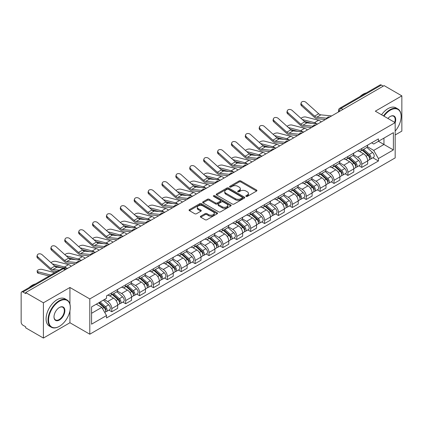 <?xml version="1.0" encoding="UTF-8"?>
<svg xmlns="http://www.w3.org/2000/svg" width="423" height="423" viewBox="0 0 423 423"><rect width="100%" height="100%" fill="white"/><g stroke="black" fill="none" stroke-linecap="round" stroke-linejoin="round"><path stroke-width="0.63" d="M246.07 196.415A0.867 0.497 0 0 0 247.291 196.415L256.576 191.053A1.237 0.714 0 0 0 256.941 190.546A1.237 0.714 0 0 0 256.576 190.043L240.846 180.959A1.237 0.714 0 0 0 239.101 180.959L229.816 186.321A0.867 0.497 0 0 0 229.562 186.675A0.867 0.497 0 0 0 229.816 187.029A0.867 0.497 0 0 0 231.037 187.029L232.238 186.337A3.955 2.284 0 0 1 237.832 186.337L239.143 187.093A3.955 2.284 0 0 1 240.301 188.706A3.955 2.284 0 0 1 239.143 190.324L237.943 191.016A0.867 0.497 0 0 0 237.689 191.37A0.867 0.497 0 0 0 237.943 191.719A0.867 0.497 0 0 0 239.164 191.719L240.37 191.027A3.955 2.284 0 0 1 245.959 191.027L247.27 191.783A3.955 2.284 0 0 1 248.428 193.401A3.955 2.284 0 0 1 247.27 195.014L246.07 195.706A0.867 0.497 0 0 0 245.816 196.061A0.867 0.497 0 0 0 246.07 196.415L246.07 195.706M200.735 216.179A1.237 0.714 0 0 0 200.375 216.682A1.237 0.714 0 0 0 200.735 217.189L205.15 219.738A1.237 0.714 0 0 0 206.895 219.738L217.211 213.784A1.237 0.714 0 0 0 217.57 213.277A1.237 0.714 0 0 0 217.211 212.774L201.48 203.69A1.237 0.714 0 0 0 199.73 203.69L189.419 209.644A1.237 0.714 0 0 0 189.055 210.152A1.237 0.714 0 0 0 189.419 210.654L194.749 213.731A1.237 0.714 0 0 0 196.499 213.731L200.909 211.183A1.237 0.714 0 0 0 201.274 210.68A1.237 0.714 0 0 0 200.909 210.173L198.265 208.65A3.305 1.909 0 0 1 197.298 207.296A3.305 1.909 0 0 1 199.339 205.536A3.305 1.909 0 0 1 202.94 205.948L213.298 211.928A3.305 1.909 0 0 1 214.265 213.277A3.305 1.909 0 0 1 212.224 215.043A3.305 1.909 0 0 1 208.624 214.625L206.895 213.631A1.237 0.714 0 0 0 205.15 213.631L200.735 216.179L200.735 217.189M89.792 298.945L69.938 287.481L43.41 302.799L25.692 292.573L384.132 85.626L401.85 95.857L375.317 111.175L395.172 122.638L89.792 298.945L89.792 334.207L395.172 157.901L395.172 122.638A7.683 4.436 -60 0 0 390.276 116.468L390.276 116.468A7.683 4.436 -60 0 0 387.917 118.451M232.327 204.045A1.237 0.714 0 0 0 234.078 204.045L244.388 198.091A1.237 0.714 0 0 0 244.748 197.589A1.237 0.714 0 0 0 244.388 197.081L228.658 188.002A1.237 0.714 0 0 0 226.908 188.002L216.597 193.956A1.237 0.714 0 0 0 216.232 194.458A1.237 0.714 0 0 0 216.597 194.961L232.327 204.045M213.927 196.6A0.867 0.497 0 0 1 214.805 196.721L214.805 195.696L230.799 204.928A1.237 0.714 0 0 1 231.159 205.43A1.237 0.714 0 0 1 230.799 205.938L220.483 211.891A1.237 0.714 0 0 1 218.739 211.891L203.008 202.807L203.008 201.797A1.237 0.714 0 0 0 202.643 202.305A1.237 0.714 0 0 0 203.008 202.807M203.008 201.797L207.423 199.249A1.237 0.714 0 0 1 209.168 199.249L215.55 202.934A1.237 0.714 0 0 0 217.295 202.934L220.224 201.242A1.237 0.714 0 0 0 220.584 200.74A1.237 0.714 0 0 0 220.224 200.238L213.583 196.399A0.867 0.497 0 0 1 213.329 196.05A0.867 0.497 0 0 1 213.864 195.585A0.867 0.497 0 0 1 214.805 195.696M43.41 302.799L43.41 338.062L25.692 327.836L25.692 326.805L22.932 325.213A2.517 1.454 -120 0 1 21.15 322.13L21.15 293.033A2.517 1.454 -120 0 1 21.673 291.881L62.001 268.594A2.517 1.454 60 0 1 63.26 268.721L22.932 292.007A2.517 1.454 -120 0 0 21.673 291.881M395.172 134.974L401.85 131.119L401.85 95.857M43.41 338.062L69.938 322.744L89.792 334.207M25.692 292.573L25.692 293.599L22.932 292.007M342.91 109.425L341.044 108.346A2.517 1.454 60 0 0 339.78 108.225L380.113 84.938A2.517 1.454 60 0 1 381.372 85.06L341.044 108.346A2.517 1.454 120 0 0 339.262 111.429L339.262 111.535M383.243 86.139L381.372 85.06M361.787 148.494A5.79 3.342 60 0 1 360.586 151.09L366.461 147.701A5.79 3.342 -120 0 0 367.661 145.1M353.448 154.728L357.689 157.182A5.79 3.342 60 0 1 361.787 164.272L367.661 160.877A5.79 3.342 -120 0 0 363.569 153.787L359.36 151.36M367.661 160.877L367.661 164.018L361.787 167.408L358.968 165.779M360.586 151.09A5.79 3.342 60 0 1 357.736 150.831M361.787 164.272L361.787 167.408M347.896 156.51A5.79 3.342 60 0 1 346.696 159.111L352.576 155.717A5.79 3.342 -120 0 0 353.771 153.121M345.078 173.8L347.896 175.429L353.771 172.034L353.771 168.899A5.79 3.342 -120 0 0 349.678 161.803L345.469 159.376M346.696 159.111A5.79 3.342 60 0 1 343.846 158.847M339.558 162.749L343.804 165.197A5.79 3.342 60 0 1 347.896 172.293L347.896 175.429M334.006 164.531A5.79 3.342 60 0 1 332.806 167.127L338.686 163.738A5.79 3.342 -120 0 0 339.886 161.137M331.188 181.821L334.006 183.445L339.886 180.055L339.886 176.92A5.79 3.342 -120 0 0 335.788 169.824L331.584 167.397M332.806 167.127A5.79 3.342 60 0 1 329.956 166.868M325.668 170.765L329.914 173.219A5.79 3.342 60 0 1 334.006 180.309L334.006 183.445M320.121 172.547A5.79 3.342 60 0 1 318.921 175.148L324.795 171.754A5.79 3.342 -120 0 0 325.996 169.158M317.303 189.837L320.121 191.466L325.996 188.071L325.996 184.936A5.79 3.342 -120 0 0 321.898 177.845L317.694 175.413M318.921 175.148A5.79 3.342 60 0 1 316.066 174.889M311.777 178.786L316.023 181.234A5.79 3.342 60 0 1 320.121 188.33L320.121 191.466M306.231 180.568A5.79 3.342 60 0 1 305.031 183.164L310.905 179.775A5.79 3.342 -120 0 0 312.105 177.174M303.413 197.858L306.231 199.482L312.105 196.092L312.105 192.957A5.79 3.342 -120 0 0 308.013 185.861L303.804 183.434M305.031 183.164A5.79 3.342 60 0 1 302.181 182.905M297.892 186.802L302.133 189.255A5.79 3.342 60 0 1 306.231 196.346L306.231 199.482M292.341 188.584A5.79 3.342 60 0 1 291.14 191.185L297.02 187.791A5.79 3.342 -120 0 0 298.215 185.195M289.522 205.874L292.341 207.503L298.215 204.108L298.215 200.973A5.79 3.342 -120 0 0 294.122 193.882L289.914 191.45M291.14 191.185A5.79 3.342 60 0 1 288.29 190.926M284.002 194.823L288.243 197.271A5.79 3.342 60 0 1 292.341 204.367L292.341 207.503M278.45 196.605A5.79 3.342 60 0 1 277.25 199.207L283.13 195.812A5.79 3.342 -120 0 0 284.33 193.211M275.632 213.895L278.45 215.519L284.33 212.129L284.33 208.994A5.79 3.342 -120 0 0 280.232 201.898L276.029 199.471M277.25 199.207A5.79 3.342 60 0 1 274.4 198.942M270.112 202.839L274.358 205.292A5.79 3.342 60 0 1 278.45 212.383L278.45 215.519M264.565 204.621A5.79 3.342 60 0 1 263.365 207.222L269.24 203.828A5.79 3.342 -120 0 0 270.44 201.232M261.747 221.911L264.565 223.54L270.44 220.145L270.44 217.01A5.79 3.342 -120 0 0 266.342 209.919L262.138 207.487M263.365 207.222A5.79 3.342 60 0 1 260.51 206.963M256.222 210.86L260.468 213.308A5.79 3.342 60 0 1 264.565 220.404L264.565 223.54M250.675 212.642A5.79 3.342 60 0 1 249.475 215.244L255.349 211.849A5.79 3.342 -120 0 0 256.55 209.248M247.857 229.932L250.675 231.555L256.55 228.166L256.55 225.031A5.79 3.342 -120 0 0 252.457 217.935L248.248 215.508M249.475 215.244A5.79 3.342 60 0 1 246.625 214.979M242.337 218.876L246.577 221.329A5.79 3.342 60 0 1 250.675 228.42L250.675 231.555M236.785 220.658A5.79 3.342 60 0 1 235.585 223.259L241.459 219.87A5.79 3.342 -120 0 0 242.659 217.269M233.967 237.948L236.785 239.577L242.659 236.182L242.659 233.047A5.79 3.342 -120 0 0 238.567 225.956L234.358 223.529M235.585 223.259A5.79 3.342 60 0 1 232.735 223M228.446 226.897L232.687 229.345A5.79 3.342 60 0 1 236.785 236.441L236.785 239.577M222.895 228.679A5.79 3.342 60 0 1 221.694 231.281L227.574 227.886A5.79 3.342 -120 0 0 228.774 225.285M220.076 245.969L222.895 247.598L228.774 244.203L228.774 241.068A5.79 3.342 -120 0 0 224.676 233.972L220.473 231.545M221.694 231.281A5.79 3.342 60 0 1 218.844 231.016M214.556 234.918L218.802 237.366A5.79 3.342 60 0 1 222.895 244.462L222.895 247.598M209.004 236.7A5.79 3.342 60 0 1 207.809 239.296L213.684 235.907A5.79 3.342 -120 0 0 214.884 233.306M206.191 253.985L209.01 255.614L214.884 252.219L214.884 249.084A5.79 3.342 -120 0 0 210.786 241.993L206.583 239.566M207.809 239.296A5.79 3.342 60 0 1 204.954 239.037M200.666 242.934L204.912 245.382A5.79 3.342 60 0 1 209.01 252.478L209.01 255.614M195.119 244.716A5.79 3.342 60 0 1 193.919 247.318L199.793 243.923A5.79 3.342 -120 0 0 200.994 241.322M192.301 262.006L195.119 263.635L200.994 260.24L200.994 257.105A5.79 3.342 -120 0 0 196.901 250.009L192.692 247.582M193.919 247.318A5.79 3.342 60 0 1 191.069 247.053M186.781 250.955L191.022 253.403A5.79 3.342 60 0 1 195.119 260.499L195.119 263.635M181.229 252.737A5.79 3.342 60 0 1 180.029 255.333L185.903 251.944A5.79 3.342 -120 0 0 187.103 249.343M178.411 270.027L181.229 271.651L187.103 268.261L187.103 265.126A5.79 3.342 -120 0 0 183.011 258.03L178.802 255.603M180.029 255.333A5.79 3.342 60 0 1 177.179 255.074M172.891 258.971L177.131 261.425A5.79 3.342 60 0 1 181.229 268.515L181.229 271.651M167.339 260.753A5.79 3.342 60 0 1 166.139 263.355L172.018 259.96A5.79 3.342 -120 0 0 173.219 257.364M164.521 278.043L167.339 279.672L173.219 276.277L173.219 273.142A5.79 3.342 -120 0 0 169.121 266.051L164.917 263.619M166.139 263.355A5.79 3.342 60 0 1 163.289 263.09M159 266.992L163.246 269.44A5.79 3.342 60 0 1 167.339 276.536L167.339 279.672M153.449 268.774A5.79 3.342 60 0 1 152.254 271.37L158.128 267.981A5.79 3.342 -120 0 0 159.328 265.38M150.636 286.064L153.454 287.688L159.328 284.298L159.328 281.163A5.79 3.342 -120 0 0 155.23 274.067L151.027 271.64M152.254 271.37A5.79 3.342 60 0 1 149.398 271.111M145.11 275.008L149.356 277.462A5.79 3.342 60 0 1 153.454 284.552L153.454 287.688M139.564 276.79A5.79 3.342 60 0 1 138.363 279.392L144.238 275.997A5.79 3.342 -120 0 0 145.438 273.401M136.745 294.08L139.564 295.709L145.438 292.314L145.438 289.179A5.79 3.342 -120 0 0 141.345 282.088L137.137 279.656M138.363 279.392A5.79 3.342 60 0 1 135.513 279.132M131.225 283.029L135.466 285.477A5.79 3.342 60 0 1 139.564 292.573L139.564 295.709M125.673 284.811A5.79 3.342 60 0 1 124.473 287.413L130.347 284.018A5.79 3.342 -120 0 0 131.548 281.417M122.855 302.101L125.673 303.725L131.548 300.335L131.548 297.2A5.79 3.342 -120 0 0 127.455 290.104L123.246 287.677M124.473 287.413A5.79 3.342 60 0 1 121.623 287.148M117.335 291.045L121.575 293.499A5.79 3.342 60 0 1 125.673 300.589L125.673 303.725M111.783 292.827A5.79 3.342 60 0 1 110.583 295.428L116.462 292.034A5.79 3.342 -120 0 0 117.663 289.438M108.965 310.117L111.783 311.746L117.663 308.351L117.663 305.216A5.79 3.342 -120 0 0 113.565 298.125L109.361 295.693M110.583 295.428A5.79 3.342 60 0 1 107.733 295.169M104.307 299.563L107.691 301.514A5.79 3.342 60 0 1 111.783 308.61L111.783 311.746M371.621 142.81L373.715 144.021L393.39 132.658L383.957 138.109L383.957 144.481L373.715 150.392L367.333 146.712M91.574 313.29L101.811 307.378L106.533 315.547L91.574 324.182L91.574 306.913L106.533 298.278L106.533 295.862L378.437 138.881L378.437 141.298L393.39 149.932L378.437 158.567L373.715 150.392M393.39 132.658L393.39 149.932M106.533 315.547L106.533 317.964L378.437 160.983L378.437 158.567M69.938 287.481L69.938 304.153M69.938 310.868L69.938 322.744M101.811 307.378L96.291 304.19M372.859 157.763L378.437 160.983M246.413 196.536L247.27 196.039A3.955 2.284 0 0 0 248.428 194.427L248.428 193.401M240.301 188.706L240.301 189.737A3.955 2.284 0 0 1 239.143 191.349L238.286 191.841M256.56 191.064L240.846 181.99A1.237 0.714 0 0 0 239.101 181.99L230.16 187.151M244.372 198.101L228.658 189.028A1.237 0.714 0 0 0 226.908 189.028L216.613 194.971M242.205 197.938A0.867 0.497 0 0 0 242.458 197.589A0.867 0.497 0 0 0 242.205 197.234L228.394 189.261A0.867 0.497 0 0 0 227.172 189.261L225.903 189.99A3.955 2.284 0 0 0 224.745 191.608A3.955 2.284 0 0 0 225.903 193.221L235.341 198.673A3.955 2.284 0 0 0 240.936 198.673L242.205 197.938L242.205 198.969A0.867 0.497 0 0 0 242.458 198.614L242.458 197.589M224.745 191.608L224.745 192.634A3.955 2.284 0 0 0 225.903 194.252L225.903 193.221M242.205 198.969L240.936 199.698A3.955 2.284 0 0 1 235.341 199.698L225.903 194.252M203.024 202.818L207.423 200.28L207.423 199.249M220.584 200.74L220.584 201.766A1.237 0.714 0 0 1 220.224 202.273L217.295 203.965A1.237 0.714 0 0 1 215.55 203.965L209.168 200.28A1.237 0.714 0 0 0 207.423 200.28M214.805 196.721L230.784 205.948M222.17 206.757A3.305 1.909 0 0 0 225.771 207.17A3.305 1.909 0 0 0 227.812 205.409A3.305 1.909 0 0 0 226.844 204.055L223.196 201.951A1.237 0.714 0 0 0 221.446 201.951L218.522 203.643A1.237 0.714 0 0 0 218.157 204.145A1.237 0.714 0 0 0 218.522 204.653L222.17 206.757L222.17 207.783A3.305 1.909 0 0 0 225.771 208.201A3.305 1.909 0 0 0 227.812 206.435L227.812 205.409M218.157 204.145L218.157 205.176A1.237 0.714 0 0 0 218.522 205.678L218.522 204.653M222.17 207.783L218.522 205.678M214.265 213.277L214.265 214.308A3.305 1.909 0 0 1 212.224 216.068A3.305 1.909 0 0 1 208.624 215.656L206.895 214.657A1.237 0.714 0 0 0 205.15 214.657L200.751 217.2M197.298 207.296L197.298 208.328A3.305 1.909 0 0 0 198.265 209.676L198.265 208.65M200.909 210.173L200.909 211.183L198.265 209.676M217.195 213.789L201.48 204.721A1.237 0.714 0 0 0 199.73 204.721L189.435 210.665L189.419 209.644M321.242 121.935A6.297 3.633 -120 0 0 318.572 120.285L305.887 117.023A2.898 1.163 -11.9 0 0 303.085 117.197A2.898 1.163 -11.9 0 0 301.07 118.424M362.188 150.165L367.846 155.22A3.146 1.819 60 0 1 368.835 160.084L367.661 160.761M362.337 150.302L365.001 151.841M362.76 149.837L369.057 155.458A1.512 0.872 60 0 1 369.528 157.795A1.512 0.872 60 0 1 369.39 157.848M363.701 149.293L369.358 154.342A3.146 1.819 60 0 1 370.347 159.212A3.146 1.819 60 0 1 369.395 159.312M366.857 147.4L372.568 152.492A3.146 1.819 60 0 1 373.551 157.361L370.347 159.212M311.772 123.342L304.454 121.459M316.615 123.817A6.297 3.633 -120 0 0 314.479 122.649L302.286 119.519M331.674 115.913L320.846 114.85A4.658 2.691 60 0 1 318.704 113.766L306.019 102.382A2.898 2.057 15.6 0 0 303.169 101.446A2.898 2.057 15.6 0 0 301.181 102.784A2.898 2.057 15.6 0 0 301.922 104.745L301.615 105.856A2.898 2.057 -164.4 0 1 300.875 103.894L301.181 102.784M326.746 118.197L316.753 117.213A4.658 2.691 60 0 1 314.606 116.129L301.922 104.745M325.435 119.513L317.197 118.704A6.297 3.633 60 0 1 314.3 117.24L301.615 105.856M307.357 129.956A6.297 3.633 -120 0 0 304.682 128.306L291.997 125.044A2.898 1.163 -11.9 0 0 289.195 125.213A2.898 1.163 -11.9 0 0 287.18 126.44M348.298 158.186L353.956 163.236A3.146 1.819 60 0 1 354.945 168.105L353.771 168.782M348.446 158.318L351.111 159.857M348.869 157.858L355.167 163.474A1.512 0.872 60 0 1 355.643 165.811A1.512 0.872 60 0 1 355.505 165.869M349.81 157.314L355.473 162.363A3.146 1.819 60 0 1 356.462 167.228A3.146 1.819 60 0 1 355.51 167.334M352.967 155.415L358.678 160.513A3.146 1.819 60 0 1 359.666 165.377L356.462 167.228M297.882 131.363L290.564 129.48M302.731 131.839A6.297 3.633 -120 0 0 300.589 130.67L288.401 127.535M293.467 137.972A6.297 3.633 -120 0 0 290.797 136.322L278.112 133.06A2.898 1.163 -11.9 0 0 275.31 133.234A2.898 1.163 -11.9 0 0 273.295 134.461M334.408 166.207L340.071 171.257A3.146 1.819 60 0 1 341.06 176.121L339.88 176.798M334.561 166.339L337.221 167.878M334.979 165.874L341.276 171.495A1.512 0.872 60 0 1 341.752 173.832A1.512 0.872 60 0 1 341.615 173.885M335.925 165.33L341.583 170.379A3.146 1.819 60 0 1 342.572 175.249A3.146 1.819 60 0 1 341.62 175.349M339.077 163.437L344.787 168.528A3.146 1.819 60 0 1 345.776 173.398L342.572 175.249M283.997 139.379L276.674 137.496M288.84 139.854A6.297 3.633 -120 0 0 286.699 138.686L274.511 135.556M317.784 123.934L306.961 122.871A4.658 2.691 60 0 1 304.814 121.787L292.129 110.398A2.898 2.057 15.6 0 0 289.279 109.462A2.898 2.057 15.6 0 0 287.291 110.805A2.898 2.057 15.6 0 0 288.037 112.767L287.725 113.872A2.898 2.057 -164.4 0 1 286.984 111.915L287.291 110.805M312.861 126.218L302.863 125.234A4.658 2.691 60 0 1 300.721 124.151L288.037 112.767M311.55 127.535L303.307 126.726A6.297 3.633 60 0 1 300.409 125.261L287.725 113.872M303.894 131.95L293.07 130.887A4.658 2.691 60 0 1 290.929 129.803L278.244 118.419A2.898 2.057 15.6 0 0 275.394 117.483A2.898 2.057 15.6 0 0 273.406 118.821A2.898 2.057 15.6 0 0 274.146 120.782L273.834 121.893A2.898 2.057 -164.4 0 1 273.094 119.931L273.406 118.821M298.971 134.234L288.972 133.25A4.658 2.691 60 0 1 286.831 132.166L274.146 120.782M297.66 135.55L289.417 134.741A6.297 3.633 60 0 1 286.519 133.277L273.834 121.893M395.172 131.109A15.36 8.867 120 0 0 401.136 116.468A15.36 8.867 120 0 0 390.276 110.197A15.36 8.867 120 0 0 383.968 116.166M383.513 115.902A15.741 9.089 -60 0 1 390.011 109.737A15.741 9.089 -60 0 1 397.879 108.954A15.741 9.089 -60 0 1 401.136 116.161A15.741 9.089 -60 0 1 401.136 116.314M394.701 122.363A7.302 4.214 120 0 0 393.66 116.262A7.302 4.214 120 0 0 390.138 116.547M359.941 96.581A15.741 9.089 -60 0 1 363.119 94.213A15.741 9.089 -60 0 1 366.302 92.912M381.551 114.77A15.741 9.089 -60 0 1 388.05 108.605A15.741 9.089 -60 0 1 395.917 107.823L397.879 108.954M59.167 326.445L59.432 326.292A15.36 8.867 120 0 0 70.297 307.479A15.36 8.867 120 0 0 59.432 301.208A15.36 8.867 120 0 0 48.571 320.021A15.36 8.867 120 0 0 59.432 326.292L59.167 326.445A15.741 9.089 -60 0 1 51.299 327.228A15.741 9.089 -60 0 1 48.883 314.612A15.741 9.089 -60 0 1 59.167 300.742A15.741 9.089 -60 0 1 67.035 299.965A15.741 9.089 -60 0 1 70.297 307.172A15.741 9.089 -60 0 1 70.297 307.325M59.432 307.479L59.432 307.479A7.683 4.436 -60 0 1 64.867 310.614A7.683 4.436 -60 0 1 59.432 320.021A7.683 4.436 -60 0 1 54.001 316.885A7.683 4.436 -60 0 1 59.432 307.479L59.432 307.479M54.007 316.727A7.302 4.214 120 0 0 55.513 319.92A7.302 4.214 120 0 0 59.167 319.561A7.302 4.214 120 0 0 63.936 313.12A7.302 4.214 120 0 0 62.816 307.272A7.302 4.214 120 0 0 59.299 307.558M29.097 287.592A15.741 9.089 -60 0 1 32.28 285.224A15.741 9.089 -60 0 1 35.458 283.923M51.299 327.228L49.338 326.096A15.741 9.089 -60 0 1 46.927 313.485A15.741 9.089 -60 0 1 57.205 299.616A15.741 9.089 -60 0 1 65.079 298.834L67.035 299.965M279.577 145.993A6.297 3.633 -120 0 0 276.906 144.343L264.222 141.081A2.898 1.163 -11.9 0 0 261.419 141.25A2.898 1.163 -11.9 0 0 259.405 142.482M320.523 174.223L326.181 179.273A3.146 1.819 60 0 1 327.169 184.142L325.996 184.819M320.671 174.355L323.336 175.894M321.089 173.895L327.391 179.516A1.512 0.872 60 0 1 327.862 181.848A1.512 0.872 60 0 1 327.725 181.906M322.035 173.351L327.693 178.4A3.146 1.819 60 0 1 328.682 183.265A3.146 1.819 60 0 1 327.73 183.371M325.192 171.458L330.897 176.55A3.146 1.819 60 0 1 331.886 181.419L328.682 183.265M270.107 147.4L262.789 145.517M274.95 147.876A6.297 3.633 -120 0 0 272.809 146.707L260.621 143.571M265.686 154.009A6.297 3.633 -120 0 0 263.016 152.359L250.331 149.097A2.898 1.163 -11.9 0 0 247.529 149.271A2.898 1.163 -11.9 0 0 245.514 150.498M306.633 182.244L312.29 187.294A3.146 1.819 60 0 1 313.279 192.158L312.105 192.84M306.781 182.376L309.446 183.915M307.204 181.911L313.501 187.532A1.512 0.872 60 0 1 313.972 189.869A1.512 0.872 60 0 1 313.834 189.922M308.145 181.367L313.803 186.416A3.146 1.819 60 0 1 314.791 191.286A3.146 1.819 60 0 1 313.84 191.386M311.302 179.474L317.012 184.571A3.146 1.819 60 0 1 317.996 189.435L314.791 191.286M256.216 155.415L248.898 153.533M261.06 155.891A6.297 3.633 -120 0 0 258.924 154.728L246.731 151.593M251.801 162.03A6.297 3.633 -120 0 0 249.126 160.38L236.441 157.118A2.898 1.163 -11.9 0 0 233.639 157.293A2.898 1.163 -11.9 0 0 231.624 158.519M292.742 190.26L298.4 195.31A3.146 1.819 60 0 1 299.389 200.179L298.215 200.856M292.89 190.392L295.555 191.931M293.313 189.932L299.611 195.553A1.512 0.872 60 0 1 300.087 197.885A1.512 0.872 60 0 1 299.949 197.943M294.255 189.388L299.918 194.437A3.146 1.819 60 0 1 300.906 199.307A3.146 1.819 60 0 1 299.955 199.407M297.411 187.495L303.122 192.587A3.146 1.819 60 0 1 304.111 197.456L300.906 199.307M242.326 163.437L235.008 161.554M247.175 163.913A6.297 3.633 -120 0 0 245.033 162.744L232.846 159.608M290.009 139.971L279.18 138.908A4.658 2.691 60 0 1 277.039 137.824L264.354 126.435A2.898 2.057 15.6 0 0 261.504 125.504A2.898 2.057 15.6 0 0 259.516 126.842A2.898 2.057 15.6 0 0 260.256 128.804L259.949 129.909A2.898 2.057 -164.4 0 1 259.204 127.952L259.516 126.842M285.081 142.255L275.087 141.271A4.658 2.691 60 0 1 272.941 140.187L260.256 128.804M283.77 143.571L275.526 142.763A6.297 3.633 60 0 1 272.634 141.298L259.949 129.909M276.119 147.987L265.29 146.924A4.658 2.691 60 0 1 263.148 145.84L250.464 134.456A2.898 2.057 15.6 0 0 247.614 133.52A2.898 2.057 15.6 0 0 245.626 134.858A2.898 2.057 15.6 0 0 246.366 136.819L246.059 137.93A2.898 2.057 -164.4 0 1 245.319 135.968L245.626 134.858M271.191 150.271L261.197 149.293A4.658 2.691 60 0 1 259.05 148.203L246.366 136.819M269.879 151.587L261.641 150.778A6.297 3.633 60 0 1 258.744 149.314L246.059 137.93M262.228 156.008L251.405 154.945A4.658 2.691 60 0 1 249.258 153.861L236.573 142.472A2.898 2.057 15.6 0 0 233.723 141.541A2.898 2.057 15.6 0 0 231.735 142.879A2.898 2.057 15.6 0 0 232.481 144.84L232.169 145.946A2.898 2.057 -164.4 0 1 231.429 143.989L231.735 142.879M257.306 158.292L247.307 157.308A4.658 2.691 60 0 1 245.166 156.224L232.481 144.84M255.989 159.608L247.751 158.799A6.297 3.633 60 0 1 244.854 157.335L232.169 145.946M237.911 170.046A6.297 3.633 -120 0 0 235.241 168.396L222.556 165.139A2.898 1.163 -11.9 0 0 219.754 165.308A2.898 1.163 -11.9 0 0 217.739 166.535M278.852 198.281L284.515 203.331A3.146 1.819 60 0 1 285.504 208.195L284.325 208.877M279.006 198.413L281.665 199.952M279.423 197.948L285.721 203.569A1.512 0.872 60 0 1 286.197 205.906A1.512 0.872 60 0 1 286.059 205.959M280.37 197.404L286.027 202.458A3.146 1.819 60 0 1 287.016 207.323A3.146 1.819 60 0 1 286.064 207.423M283.521 195.511L289.232 200.608A3.146 1.819 60 0 1 290.22 205.472L287.016 207.323M228.441 171.452L221.118 169.57M233.285 171.928A6.297 3.633 -120 0 0 231.143 170.765L218.955 167.63M248.338 164.029L237.515 162.961A4.658 2.691 60 0 1 235.373 161.877L222.688 150.493A2.898 2.057 15.6 0 0 219.838 149.557A2.898 2.057 15.6 0 0 217.85 150.9A2.898 2.057 15.6 0 0 218.591 152.856L218.279 153.967A2.898 2.057 -164.4 0 1 217.538 152.005L217.85 150.9M243.415 166.308L233.417 165.33A4.658 2.691 60 0 1 231.275 164.24L218.591 152.856M242.104 167.63L233.861 166.821A6.297 3.633 60 0 1 230.963 165.351L218.279 153.967M224.021 178.067A6.297 3.633 -120 0 0 221.351 176.417L208.666 173.155A2.898 1.163 -11.9 0 0 205.864 173.33A2.898 1.163 -11.9 0 0 203.849 174.556M264.967 206.297L270.625 211.347A3.146 1.819 60 0 1 271.614 216.216L270.44 216.893M265.115 206.435L267.78 207.968M265.533 205.969L271.836 211.59A1.512 0.872 60 0 1 272.306 213.927A1.512 0.872 60 0 1 272.169 213.98M266.479 205.425L272.137 210.474A3.146 1.819 60 0 1 273.126 215.344A3.146 1.819 60 0 1 272.174 215.444M269.636 203.532L275.341 208.624A3.146 1.819 60 0 1 276.33 213.493L273.126 215.344M214.551 179.474L207.233 177.591M219.394 179.949A6.297 3.633 -120 0 0 217.253 178.781L205.065 175.645M234.453 172.045L223.624 170.982A4.658 2.691 60 0 1 221.483 169.898L208.798 158.514A2.898 2.057 15.6 0 0 205.948 157.578A2.898 2.057 15.6 0 0 203.96 158.916A2.898 2.057 15.6 0 0 204.7 160.877L204.394 161.988A2.898 2.057 -164.4 0 1 203.648 160.026L203.96 158.916M229.525 174.329L219.526 173.345A4.658 2.691 60 0 1 217.385 172.261L204.7 160.877M228.214 175.645L219.971 174.836A6.297 3.633 60 0 1 217.078 173.372L204.394 161.988M210.131 186.083A6.297 3.633 -120 0 0 207.46 184.439L194.776 181.176A2.898 1.163 -11.9 0 0 191.973 181.345A2.898 1.163 -11.9 0 0 189.959 182.572M251.077 214.318L256.735 219.368A3.146 1.819 60 0 1 257.723 224.232L256.55 224.914M251.225 214.45L253.89 215.989M251.648 213.985L257.945 219.606A1.512 0.872 60 0 1 258.416 221.943A1.512 0.872 60 0 1 258.279 221.996M252.589 213.446L258.247 218.495A3.146 1.819 60 0 1 259.236 223.36A3.146 1.819 60 0 1 258.284 223.46M255.746 211.548L261.456 216.645A3.146 1.819 60 0 1 262.44 221.509L259.236 223.36M200.661 187.489L193.343 185.612M205.504 187.965A6.297 3.633 -120 0 0 203.368 186.802L191.175 183.667M220.563 180.066L209.734 179.003A4.658 2.691 60 0 1 207.593 177.914L194.908 166.53A2.898 2.057 15.6 0 0 192.058 165.594A2.898 2.057 15.6 0 0 190.07 166.937A2.898 2.057 15.6 0 0 190.81 168.893L190.503 170.004A2.898 2.057 -164.4 0 1 189.763 168.042L190.07 166.937M215.635 182.345L205.641 181.367A4.658 2.691 60 0 1 203.495 180.283L190.81 168.893M214.324 183.667L206.086 182.858A6.297 3.633 60 0 1 203.188 181.388L190.503 170.004M196.246 194.104A6.297 3.633 -120 0 0 193.57 192.454L180.885 189.192A2.898 1.163 -11.9 0 0 178.083 189.367A2.898 1.163 -11.9 0 0 176.068 190.593M237.187 222.334L242.844 227.384A3.146 1.819 60 0 1 243.833 232.253L242.659 232.93M237.335 222.472L240 224.01M237.758 222.006L244.055 227.627A1.512 0.872 60 0 1 244.531 229.964A1.512 0.872 60 0 1 244.394 230.017M238.699 221.462L244.362 226.511A3.146 1.819 60 0 1 245.345 231.381A3.146 1.819 60 0 1 244.399 231.481M241.856 219.569L247.566 224.661A3.146 1.819 60 0 1 248.555 229.53L245.345 231.381M186.77 195.511L179.452 193.628M191.619 195.986A6.297 3.633 -120 0 0 189.478 194.818L177.29 191.688M206.673 188.082L195.849 187.019A4.658 2.691 60 0 1 193.702 185.935L181.018 174.551A2.898 2.057 15.6 0 0 178.168 173.615A2.898 2.057 15.6 0 0 176.18 174.953A2.898 2.057 15.6 0 0 176.925 176.914L176.613 178.025A2.898 2.057 -164.4 0 1 175.873 176.063L176.18 174.953M201.75 190.366L191.751 189.382A4.658 2.691 60 0 1 189.61 188.298L176.925 176.914M200.433 191.682L192.195 190.873A6.297 3.633 60 0 1 189.298 189.409L176.613 178.025M182.355 202.12A6.297 3.633 -120 0 0 179.685 200.476L167 197.213A2.898 1.163 -11.9 0 0 164.193 197.382A2.898 1.163 -11.9 0 0 162.183 198.609M223.296 230.355L228.959 235.405A3.146 1.819 60 0 1 229.943 240.275L228.769 240.951M223.45 230.487L226.109 232.026M223.867 230.027L230.165 235.643A1.512 0.872 60 0 1 230.641 237.98A1.512 0.872 60 0 1 230.503 238.038M224.809 229.483L230.472 234.532A3.146 1.819 60 0 1 231.46 239.397A3.146 1.819 60 0 1 230.509 239.497M227.965 227.585L233.676 232.682A3.146 1.819 60 0 1 234.665 237.546L231.46 239.397M172.885 203.532L165.562 201.649M177.729 204.008A6.297 3.633 -120 0 0 175.587 202.839L163.4 199.704M168.465 210.141A6.297 3.633 -120 0 0 165.795 208.491L153.11 205.229A2.898 1.163 -11.9 0 0 150.308 205.404A2.898 1.163 -11.9 0 0 148.293 206.63M209.406 238.371L215.069 243.426A3.146 1.819 60 0 1 216.058 248.29L214.884 248.967M209.559 238.509L212.224 240.047M209.977 238.043L216.28 243.664A1.512 0.872 60 0 1 216.75 246.001A1.512 0.872 60 0 1 216.613 246.054M210.924 237.499L216.581 242.548A3.146 1.819 60 0 1 217.57 247.418A3.146 1.819 60 0 1 216.618 247.518M214.08 235.606L219.786 240.698A3.146 1.819 60 0 1 220.774 245.567L217.57 247.418M158.995 211.548L151.677 209.665M163.838 212.023A6.297 3.633 -120 0 0 161.697 210.855L149.509 207.725M154.575 218.162A6.297 3.633 -120 0 0 151.905 216.513L139.22 213.25A2.898 1.163 -11.9 0 0 136.418 213.419A2.898 1.163 -11.9 0 0 134.403 214.646M195.521 246.392L201.179 251.442A3.146 1.819 60 0 1 202.168 256.312L200.994 256.988M195.669 246.524L198.334 248.063M196.092 246.064L202.39 251.68A1.512 0.872 60 0 1 202.86 254.017A1.512 0.872 60 0 1 202.723 254.075M197.033 245.52L202.691 250.569A3.146 1.819 60 0 1 203.68 255.434A3.146 1.819 60 0 1 202.728 255.54M200.19 243.622L205.901 248.719A3.146 1.819 60 0 1 206.884 253.583L203.68 255.434M145.105 219.569L137.787 217.686M149.948 220.045A6.297 3.633 -120 0 0 147.812 218.876L135.619 215.741M140.69 226.178A6.297 3.633 -120 0 0 138.014 224.528L125.33 221.266A2.898 1.163 -11.9 0 0 122.527 221.441A2.898 1.163 -11.9 0 0 120.513 222.667M181.631 254.413L187.289 259.463A3.146 1.819 60 0 1 188.277 264.327L187.103 265.004M181.779 254.546L184.444 256.084M182.202 254.08L188.499 259.701A1.512 0.872 60 0 1 188.975 262.038A1.512 0.872 60 0 1 188.838 262.091M183.143 253.536L188.806 258.585A3.146 1.819 60 0 1 189.79 263.455A3.146 1.819 60 0 1 188.843 263.555M186.3 251.643L192.01 256.735A3.146 1.819 60 0 1 192.999 261.604L189.79 263.455M131.215 227.585L123.897 225.702M136.063 228.06A6.297 3.633 -120 0 0 133.922 226.892L121.734 223.762M126.8 234.199A6.297 3.633 -120 0 0 124.129 232.55L111.445 229.287A2.898 1.163 -11.9 0 0 108.637 229.456A2.898 1.163 -11.9 0 0 106.628 230.688M167.741 262.429L173.404 267.479A3.146 1.819 60 0 1 174.387 272.349L173.213 273.025M167.894 262.561L170.554 264.1M168.312 262.101L174.609 267.722A1.512 0.872 60 0 1 175.085 270.054A1.512 0.872 60 0 1 174.948 270.112M169.253 261.557L174.916 266.606A3.146 1.819 60 0 1 175.905 271.471A3.146 1.819 60 0 1 174.953 271.577M172.41 259.659L178.12 264.756A3.146 1.819 60 0 1 179.109 269.62L175.905 271.471M117.33 235.606L110.006 233.723M122.173 236.082A6.297 3.633 -120 0 0 120.032 234.913L107.844 231.778M112.909 242.215A6.297 3.633 -120 0 0 110.239 240.565L97.554 237.303A2.898 1.163 -11.9 0 0 94.752 237.477A2.898 1.163 -11.9 0 0 92.737 238.704M153.85 270.45L159.513 275.5A3.146 1.819 60 0 1 160.502 280.364L159.328 281.046M154.004 270.583L156.669 272.121M154.421 270.117L160.719 275.738A1.512 0.872 60 0 1 161.195 278.075A1.512 0.872 60 0 1 161.057 278.128M155.368 269.573L161.026 274.622A3.146 1.819 60 0 1 162.014 279.492A3.146 1.819 60 0 1 161.063 279.592M158.525 267.68L164.23 272.772A3.146 1.819 60 0 1 165.219 277.641L162.014 279.492M103.439 243.622L96.121 241.739M108.283 244.097A6.297 3.633 -120 0 0 106.141 242.934L93.954 239.799M192.782 196.103L181.959 195.04A4.658 2.691 60 0 1 179.817 193.951L167.127 182.567A2.898 2.057 15.6 0 0 164.283 181.631A2.898 2.057 15.6 0 0 162.295 182.974A2.898 2.057 15.6 0 0 163.035 184.93L162.723 186.041A2.898 2.057 -164.4 0 1 161.983 184.084L162.295 182.974M187.86 198.382L177.861 197.404A4.658 2.691 60 0 1 175.719 196.32L163.035 184.93M186.548 199.704L178.305 198.895A6.297 3.633 60 0 1 175.408 197.425L162.723 186.041M178.897 204.119L168.068 203.056A4.658 2.691 60 0 1 165.927 201.972L153.242 190.588A2.898 2.057 15.6 0 0 150.392 189.652A2.898 2.057 15.6 0 0 148.404 190.99A2.898 2.057 15.6 0 0 149.145 192.951L148.838 194.062A2.898 2.057 -164.4 0 1 148.092 192.1L148.404 190.99M173.969 206.403L163.971 205.419A4.658 2.691 60 0 1 161.829 204.335L149.145 192.951M172.658 207.719L164.415 206.91A6.297 3.633 60 0 1 161.523 205.446L148.838 194.062M165.007 212.14L154.178 211.077A4.658 2.691 60 0 1 152.037 209.993L139.352 198.604A2.898 2.057 15.6 0 0 136.502 197.668A2.898 2.057 15.6 0 0 134.514 199.011A2.898 2.057 15.6 0 0 135.254 200.967L134.948 202.078A2.898 2.057 -164.4 0 1 134.207 200.121L134.514 199.011M160.079 214.424L150.086 213.441A4.658 2.691 60 0 1 147.939 212.357L135.254 200.967M158.768 215.741L150.53 214.932A6.297 3.633 60 0 1 147.632 213.467L134.948 202.078M151.117 220.156L140.293 219.093A4.658 2.691 60 0 1 138.147 218.009L125.462 206.625A2.898 2.057 15.6 0 0 122.612 205.689A2.898 2.057 15.6 0 0 120.624 207.027A2.898 2.057 15.6 0 0 121.369 208.988L121.057 210.099A2.898 2.057 -164.4 0 1 120.317 208.137L120.624 207.027M146.194 222.44L136.195 221.456A4.658 2.691 60 0 1 134.054 220.372L121.369 208.988M144.878 223.756L136.64 222.947A6.297 3.633 60 0 1 133.742 221.483L121.057 210.099M137.226 228.177L126.403 227.114A4.658 2.691 60 0 1 124.256 226.03L111.572 214.641A2.898 2.057 15.6 0 0 108.727 213.71A2.898 2.057 15.6 0 0 106.739 215.048A2.898 2.057 15.6 0 0 107.479 217.01L107.167 218.115A2.898 2.057 -164.4 0 1 106.427 216.158L106.739 215.048M132.304 230.461L122.305 229.478A4.658 2.691 60 0 1 120.164 228.394L107.479 217.01M130.993 231.778L122.749 230.969A6.297 3.633 60 0 1 119.852 229.504L107.167 218.115M123.342 236.193L112.513 235.13A4.658 2.691 60 0 1 110.371 234.046L97.687 222.662A2.898 2.057 15.6 0 0 94.837 221.726A2.898 2.057 15.6 0 0 92.849 223.064A2.898 2.057 15.6 0 0 93.589 225.025L93.282 226.136A2.898 2.057 -164.4 0 1 92.537 224.174L92.849 223.064M118.414 238.477L108.415 237.499A4.658 2.691 60 0 1 106.273 236.409L93.589 225.025M117.102 239.793L108.859 238.984A6.297 3.633 60 0 1 105.967 237.52L93.282 226.136M99.019 250.236A6.297 3.633 -120 0 0 96.349 248.587L83.664 245.324A2.898 1.163 -11.9 0 0 80.862 245.493A2.898 1.163 -11.9 0 0 78.847 246.725M139.965 278.466L145.623 283.516A3.146 1.819 60 0 1 146.612 288.386L145.438 289.062M140.113 278.598L142.778 280.137M140.536 278.138L146.834 283.759A1.512 0.872 60 0 1 147.304 286.091A1.512 0.872 60 0 1 147.167 286.149M141.478 277.594L147.135 282.643A3.146 1.819 60 0 1 148.124 287.513A3.146 1.819 60 0 1 147.172 287.614M144.634 275.701L150.345 280.793A3.146 1.819 60 0 1 151.328 285.662L148.124 287.513M89.549 251.643L82.231 249.76M94.392 252.119A6.297 3.633 -120 0 0 92.256 250.95L80.063 247.815M109.451 244.214L98.622 243.151A4.658 2.691 60 0 1 96.481 242.067L83.796 230.678A2.898 2.057 15.6 0 0 80.946 229.747A2.898 2.057 15.6 0 0 78.958 231.085A2.898 2.057 15.6 0 0 79.698 233.047L79.392 234.152A2.898 2.057 -164.4 0 1 78.652 232.195L78.958 231.085M104.523 246.498L94.53 245.514A4.658 2.691 60 0 1 92.383 244.431L79.698 233.047M103.212 247.815L94.974 247.006A6.297 3.633 60 0 1 92.077 245.541L79.392 234.152M85.134 258.252A6.297 3.633 -120 0 0 82.459 256.602L69.774 253.345A2.898 1.163 -11.9 0 0 66.971 253.514A2.898 1.163 -11.9 0 0 64.957 254.741M126.075 286.487L131.733 291.537A3.146 1.819 60 0 1 132.722 296.401L131.548 297.083M126.223 286.62L128.888 288.158M126.646 286.154L132.944 291.775A1.512 0.872 60 0 1 133.419 294.112A1.512 0.872 60 0 1 133.282 294.165M127.587 285.61L133.25 290.664A3.146 1.819 60 0 1 134.234 295.529A3.146 1.819 60 0 1 133.287 295.629M130.744 283.717L136.455 288.814A3.146 1.819 60 0 1 137.443 293.678L134.234 295.529M75.659 259.659L68.341 257.776M80.507 260.134A6.297 3.633 -120 0 0 78.366 258.971L66.178 255.836M95.561 252.23L84.737 251.167A4.658 2.691 60 0 1 82.591 250.083L69.906 238.699A2.898 2.057 15.6 0 0 67.056 237.763A2.898 2.057 15.6 0 0 65.068 239.106A2.898 2.057 15.6 0 0 65.814 241.062L65.502 242.173A2.898 2.057 -164.4 0 1 64.761 240.211L65.068 239.106M90.638 254.514L80.64 253.536A4.658 2.691 60 0 1 78.498 252.446L65.814 241.062M89.322 255.836L81.084 255.027A6.297 3.633 60 0 1 78.186 253.557L65.502 242.173M71.244 266.273A6.297 3.633 -120 0 0 68.574 264.624L55.889 261.361A2.898 1.163 -11.9 0 0 53.081 261.536A2.898 1.163 -11.9 0 0 51.072 262.762M112.185 294.503L117.848 299.553A3.146 1.819 60 0 1 118.831 304.423L117.657 305.099M112.338 294.641L114.998 296.174M112.756 294.175L119.053 299.796A1.512 0.872 60 0 1 119.529 302.133A1.512 0.872 60 0 1 119.392 302.186M113.697 293.631L119.36 298.68A3.146 1.819 60 0 1 120.349 303.55A3.146 1.819 60 0 1 119.397 303.651M116.854 291.738L122.564 296.83A3.146 1.819 60 0 1 123.553 301.699L120.349 303.55M61.769 267.68L54.451 265.797M66.617 268.156A6.297 3.633 -120 0 0 64.476 266.987L52.288 263.852M81.671 260.251L70.847 259.188A4.658 2.691 60 0 1 68.7 258.104L56.016 246.72A2.898 2.057 15.6 0 0 53.171 245.784A2.898 2.057 15.6 0 0 51.183 247.122A2.898 2.057 15.6 0 0 51.923 249.084L51.611 250.194A2.898 2.057 -164.4 0 1 50.871 248.232L51.183 247.122M76.748 262.535L66.749 261.551A4.658 2.691 60 0 1 64.608 260.468L51.923 249.084M75.437 263.852L67.194 263.043A6.297 3.633 60 0 1 64.296 261.578L51.611 250.194M38.213 273.21A2.898 1.163 168.1 0 1 37.425 272.629L37.118 271.159A2.898 1.163 -11.9 0 0 37.901 271.746L38.213 273.21L49.142 276.023M54.89 272.703A6.297 3.633 -120 0 0 54.683 272.645L41.999 269.382A2.898 1.163 -11.9 0 0 38.773 269.689A2.898 1.163 -11.9 0 0 37.118 271.159M98.644 302.831L103.958 307.574A3.146 1.819 60 0 1 104.946 312.438L104.788 312.528M98.696 302.799L101.113 304.195M99.215 302.503L105.163 307.812A1.512 0.872 60 0 1 105.639 310.149A1.512 0.872 60 0 1 105.501 310.202M100.156 301.959L105.47 306.701A3.146 1.819 60 0 1 106.459 311.566A3.146 1.819 60 0 1 105.507 311.666M103.36 300.108L108.674 304.851A3.146 1.819 60 0 1 109.663 309.715L106.459 311.566M50.797 275.066A6.297 3.633 -120 0 0 50.586 275.008L37.901 271.746M67.786 268.272L56.957 267.209A4.658 2.691 60 0 1 54.816 266.12L42.131 254.736A2.898 2.057 15.6 0 0 39.281 253.8A2.898 2.057 15.6 0 0 37.293 255.143A2.898 2.057 15.6 0 0 38.033 257.099L37.726 258.21A2.898 2.057 -164.4 0 1 36.981 256.248L37.293 255.143M59.231 270.197L52.859 269.573A4.658 2.691 60 0 1 50.718 268.489L38.033 257.099M57.089 271.434L53.303 271.064A6.297 3.633 60 0 1 50.411 269.594L37.726 258.21M339.352 111.482L339.262 111.429A2.517 1.454 0 0 1 338.522 110.403L338.522 111.958M125.673 300.589L131.548 297.2M139.564 292.573L145.438 289.179M153.454 284.552L159.328 281.163M167.339 276.536L173.219 273.142M181.229 268.515L187.103 265.126M195.119 260.499L200.994 257.105M209.01 252.478L214.884 249.084M222.895 244.462L228.774 241.068M236.785 236.441L242.659 233.047M250.675 228.42L256.55 225.031M264.565 220.404L270.44 217.01M278.45 212.383L284.33 208.994M292.341 204.367L298.215 200.973M306.231 196.346L312.105 192.957M320.121 188.33L325.996 184.936M334.006 180.309L339.886 176.92M347.896 172.293L353.771 168.899M111.783 308.61L117.663 305.216M107.691 301.514L113.565 298.125M121.575 293.499L127.455 290.104M135.466 285.477L141.345 282.088M149.356 277.462L155.23 274.067M163.246 269.44L169.121 266.051M177.131 261.425L183.011 258.03M191.022 253.403L196.901 250.009M204.912 245.382L210.786 241.993M218.802 237.366L224.676 233.972M232.687 229.345L238.567 225.956M246.577 221.329L252.457 217.935M260.468 213.308L266.342 209.919M274.358 205.292L280.232 201.898M288.243 197.271L294.122 193.882M302.133 189.255L308.013 185.861M316.023 181.234L321.898 177.845M329.914 173.219L335.788 169.824M343.804 165.197L349.678 161.803M357.689 157.182L363.569 153.787M329.491 117.176A2.517 1.454 120 0 0 328.375 117.816M315.6 125.192A2.517 1.454 120 0 0 314.49 125.837M301.71 133.213A2.517 1.454 120 0 0 300.6 133.853M287.82 141.229A2.517 1.454 120 0 0 286.709 141.874M273.935 149.25A2.517 1.454 120 0 0 272.819 149.89M260.045 157.271A2.517 1.454 120 0 0 258.934 157.911M246.154 165.287A2.517 1.454 120 0 0 245.044 165.927M232.264 173.308A2.517 1.454 120 0 0 231.154 173.948M218.379 181.324A2.517 1.454 120 0 0 217.263 181.969M204.489 189.345A2.517 1.454 120 0 0 203.378 189.985M190.599 197.361A2.517 1.454 120 0 0 189.488 198.006M176.708 205.382A2.517 1.454 120 0 0 175.598 206.022M162.823 213.398A2.517 1.454 120 0 0 161.708 214.043M148.933 221.419A2.517 1.454 120 0 0 147.823 222.059M135.043 229.435A2.517 1.454 120 0 0 133.932 230.08M121.152 237.456A2.517 1.454 120 0 0 120.042 238.096M107.268 245.477A2.517 1.454 120 0 0 106.152 246.117M93.377 253.493A2.517 1.454 120 0 0 92.267 254.133M79.487 261.514A2.517 1.454 120 0 0 78.377 262.154M65.131 269.8L63.26 268.721A2.517 1.454 120 0 1 64.523 268.594A2.517 2.517 0 0 0 62.001 268.594M247.27 196.039L247.27 195.014M237.943 191.719L237.943 191.016M239.143 191.349L239.143 190.324M229.816 187.029L229.816 186.321M239.101 181.99L239.101 180.959M240.846 181.99L240.846 180.959M256.576 191.053L256.576 190.043M216.597 194.961L216.597 193.956M226.908 189.028L226.908 188.002M228.658 189.028L228.658 188.002M244.388 198.091L244.388 197.081M235.341 199.698L235.341 198.673M240.936 199.698L240.936 198.673M209.168 200.28L209.168 199.249M215.55 203.965L215.55 202.934M217.295 203.965L217.295 202.934M220.224 202.273L220.224 201.242M230.799 205.938L230.799 204.928M205.15 214.657L205.15 213.631M206.895 214.657L206.895 213.631M208.624 215.656L208.624 214.625M199.73 204.721L199.73 203.69M201.48 204.721L201.48 203.69M217.211 213.784L217.211 212.774M367.846 155.22L366.08 156.235M369.845 157.102L369.274 157.43M372.568 152.492L369.358 154.342M318.572 120.285L314.479 122.649M316.753 117.213L320.846 114.85M314.606 116.129L318.704 113.766M353.956 163.236L352.195 164.256M355.955 165.123L355.389 165.446M358.678 160.513L355.473 162.363M304.682 128.306L300.589 130.67M340.071 171.257L338.305 172.272M342.064 173.139L341.498 173.467M344.787 168.528L341.583 170.379M290.797 136.322L286.699 138.686M302.863 125.234L306.961 122.871M300.721 124.151L304.814 121.787M288.972 133.25L293.07 130.887M286.831 132.166L290.929 129.803M326.181 179.273L324.415 180.293M328.174 181.16L327.608 181.488M330.897 176.55L327.693 178.4M276.906 144.343L272.809 146.707M312.29 187.294L310.524 188.309M314.289 189.176L313.718 189.504M317.012 184.571L313.803 186.416M263.016 152.359L258.924 154.728M298.4 195.31L296.639 196.33M300.399 197.197L299.833 197.525M303.122 192.587L299.918 194.437M249.126 160.38L245.033 162.744M275.087 141.271L279.18 138.908M272.941 140.187L277.039 137.824M261.197 149.293L265.29 146.924M259.05 148.203L263.148 145.84M247.307 157.308L251.405 154.945M245.166 156.224L249.258 153.861M284.515 203.331L282.749 204.351M286.508 205.213L285.943 205.541M289.232 200.608L286.027 202.458M235.241 168.396L231.143 170.765M233.417 165.33L237.515 162.961M231.275 164.24L235.373 161.877M270.625 211.347L268.859 212.367M272.618 213.234L272.052 213.562M275.341 208.624L272.137 210.474M221.351 176.417L217.253 178.781M219.526 173.345L223.624 170.982M217.385 172.261L221.483 169.898M256.735 219.368L254.969 220.388M258.733 221.25L258.162 221.578M261.456 216.645L258.247 218.495M207.46 184.439L203.368 186.802M205.641 181.367L209.734 179.003M203.495 180.283L207.593 177.914M242.844 227.384L241.084 228.404M244.843 229.271L244.277 229.599M247.566 224.661L244.362 226.511M193.57 192.454L189.478 194.818M191.751 189.382L195.849 187.019M189.61 188.298L193.702 185.935M228.959 235.405L227.193 236.425M230.953 237.287L230.387 237.615M233.676 232.682L230.472 234.532M179.685 200.476L175.587 202.839M215.069 243.426L213.303 244.441M217.062 245.308L216.497 245.636M219.786 240.698L216.581 242.548M165.795 208.491L161.697 210.855M201.179 251.442L199.413 252.462M203.177 253.324L202.606 253.652M205.901 248.719L202.691 250.569M151.905 216.513L147.812 218.876M187.289 259.463L185.528 260.478M189.287 261.345L188.721 261.673M192.01 256.735L188.806 258.585M138.014 224.528L133.922 226.892M173.404 267.479L171.638 268.499M175.397 269.366L174.831 269.694M178.12 264.756L174.916 266.606M124.129 232.55L120.032 234.913M159.513 275.5L157.747 276.515M161.507 277.382L160.941 277.71M164.23 272.772L161.026 274.622M110.239 240.565L106.141 242.934M177.861 197.404L181.959 195.04M175.719 196.32L179.817 193.951M163.971 205.419L168.068 203.056M161.829 204.335L165.927 201.972M150.086 213.441L154.178 211.077M147.939 212.357L152.037 209.993M136.195 221.456L140.293 219.093M134.054 220.372L138.147 218.009M122.305 229.478L126.403 227.114M120.164 228.394L124.256 226.03M108.415 237.499L112.513 235.13M106.273 236.409L110.371 234.046M145.623 283.516L143.857 284.536M147.622 285.403L147.051 285.731M150.345 280.793L147.135 282.643M96.349 248.587L92.256 250.95M94.53 245.514L98.622 243.151M92.383 244.431L96.481 242.067M131.733 291.537L129.972 292.552M133.731 293.419L133.166 293.747M136.455 288.814L133.25 290.664M82.459 256.602L78.366 258.971M80.64 253.536L84.737 251.167M78.498 252.446L82.591 250.083M117.848 299.553L116.082 300.573M119.841 301.44L119.275 301.768M122.564 296.83L119.36 298.68M68.574 264.624L64.476 266.987M66.749 261.551L70.847 259.188M64.608 260.468L68.7 258.104M103.958 307.574L102.435 308.452M105.951 309.456L105.385 309.784M108.674 304.851L105.47 306.701M54.683 272.645L50.586 275.008M52.859 269.573L56.957 267.209M50.718 268.489L54.816 266.12M329.702 117.049A2.517 2.517 0 0 0 326.471 118.916M315.812 125.071A2.517 2.517 0 0 0 312.581 126.937M301.927 133.092A2.517 2.517 0 0 0 298.696 134.953M288.037 141.108A2.517 2.517 0 0 0 284.806 142.974M274.146 149.129A2.517 2.517 0 0 0 270.916 150.99M260.256 157.145A2.517 2.517 0 0 0 257.025 159.011M246.371 165.166A2.517 2.517 0 0 0 243.14 167.032M232.481 173.181A2.517 2.517 0 0 0 229.25 175.048M218.591 181.203A2.517 2.517 0 0 0 215.36 183.069M204.7 189.218A2.517 2.517 0 0 0 201.47 191.085M190.815 197.24A2.517 2.517 0 0 0 187.585 199.106M176.925 205.255A2.517 2.517 0 0 0 173.694 207.122M163.035 213.277A2.517 2.517 0 0 0 159.804 215.143M149.145 221.298A2.517 2.517 0 0 0 145.914 223.159M135.26 229.314A2.517 2.517 0 0 0 132.024 231.18M121.369 237.335A2.517 2.517 0 0 0 118.139 239.196M107.479 245.351A2.517 2.517 0 0 0 104.248 247.217M93.589 253.372A2.517 2.517 0 0 0 90.358 255.238M79.704 261.388A2.517 2.517 0 0 0 76.468 263.254M65.872 269.377L64.523 268.594M339.78 108.225A2.517 2.517 0 0 0 338.522 110.403M401.136 116.468L401.136 116.161M70.297 307.479L70.297 307.172"/></g></svg>
